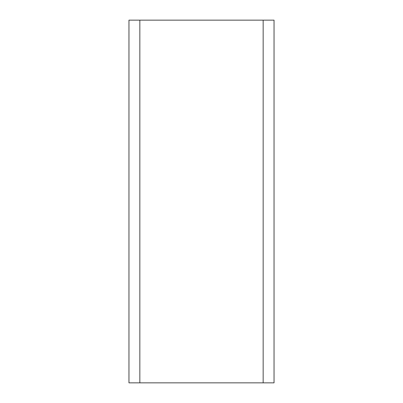 <?xml version="1.0" encoding="UTF-8"?>
<svg xmlns="http://www.w3.org/2000/svg" width="403" height="403" viewBox="0 0 403 403"><rect width="100%" height="100%" fill="white"/><g stroke="black" fill="none" stroke-linecap="round" stroke-linejoin="round"><path stroke-width="0.6" d="M263.159 20.15L139.841 20.15L139.841 382.85L274.04 382.85L274.04 20.15L263.159 20.15L263.159 382.85M139.841 382.85L128.96 382.85L128.96 20.15L139.841 20.15"/></g></svg>
